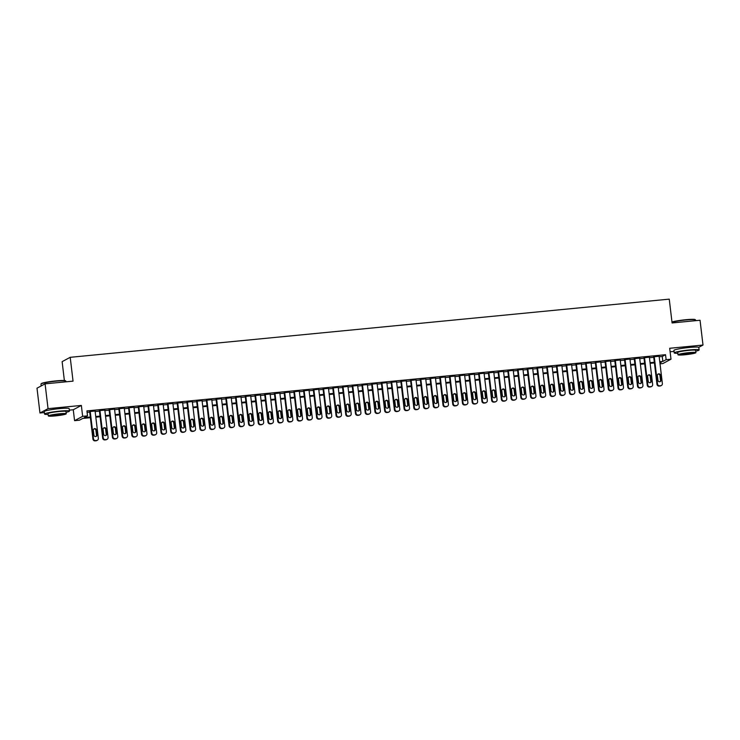 <?xml version="1.0" encoding="UTF-8"?>
<svg xmlns="http://www.w3.org/2000/svg" width="740" height="740" viewBox="0 0 740 740"><rect width="100%" height="100%" fill="white"/><g stroke="black" fill="none" stroke-linecap="round" stroke-linejoin="round"><path stroke-width="1.11" d="M61.328 408.462A7.826 0.722 173.2 0 0 58.349 408.684A7.826 0.722 173.2 0 0 51.828 409.599M690.994 347.31A7.826 0.722 173.2 0 0 688.024 347.532A7.826 0.722 173.2 0 0 681.503 348.438M90.382 417.702L82.704 418.442L79.43 420.2L74.564 420.671L82.649 416.343L87.514 415.871L84.24 417.628L90.308 417.036M69.347 410.136L73.269 409.757L74.564 420.671M73.269 409.757L81.354 405.428L48.044 408.656L45.085 383.847L37 388.186L39.96 412.994L44.363 412.569M64.371 380.517L62.123 361.647L70.208 357.318L669.247 299.136L672.087 322.954L700.04 320.244L703 345.053L669.691 348.281L670.995 359.205L662.91 363.534L660.024 363.812M670.107 351.787L674.029 351.407M48.044 408.656L39.96 412.994M698.736 347.338L703 345.053M95.09 411.014L89.651 411.579M104.812 410.071L99.382 410.635M114.534 409.128L109.104 409.692M124.265 408.175L118.826 408.739M133.986 407.231L128.556 407.796M143.708 406.288L138.278 406.852M153.439 405.344L148 405.909M163.161 404.401L157.731 404.965M172.883 403.457L167.453 404.022M182.613 402.514L177.174 403.078M192.335 401.57L186.906 402.135M202.057 400.627L196.627 401.191M211.788 399.674L206.349 400.248M221.51 398.731L216.08 399.295M231.232 397.787L225.802 398.351M240.953 396.844L235.524 397.408M250.684 395.9L245.245 396.464M260.406 394.957L254.976 395.521M270.128 394.013L264.698 394.577M279.859 393.07L274.42 393.634M289.581 392.126L284.151 392.69M299.302 391.183L293.873 391.747M309.033 390.23L303.594 390.794M318.755 389.286L313.325 389.851M328.477 388.343L323.047 388.907M338.208 387.399L332.769 387.964M347.93 386.456L342.5 387.02M357.651 385.512L352.221 386.077M367.382 384.569L361.943 385.133M377.104 383.625L371.674 384.19M386.826 382.682L381.396 383.246M396.548 381.729L391.118 382.303M406.279 380.786L400.849 381.35M416 379.842L410.571 380.406M425.722 378.899L420.292 379.463M435.453 377.955L430.014 378.519M445.175 377.012L439.745 377.576M454.897 376.068L449.467 376.632M464.628 375.125L459.189 375.689M474.349 374.181L468.92 374.745M484.071 373.238L478.641 373.802M493.802 372.285L488.363 372.849M503.524 371.341L498.094 371.906M513.245 370.398L507.816 370.962M522.976 369.454L517.538 370.019M532.698 368.511L527.269 369.075M542.42 367.567L536.99 368.132M552.151 366.624L546.712 367.188M561.873 365.68L556.443 366.245M571.595 364.737L566.165 365.301M581.316 363.784L575.887 364.358M591.047 362.841L585.608 363.405M600.769 361.897L595.339 362.461M610.491 360.954L605.061 361.518M620.222 360.01L614.783 360.574M629.943 359.067L624.514 359.631M639.665 358.123L634.236 358.687M649.396 357.18L643.957 357.744M659.183 356.763L662.263 356.467L665.538 354.71L86.922 410.904L87.514 415.871M87.089 412.328L89.716 412.078M95.155 411.542L99.438 411.125M104.877 410.598L109.159 410.182M114.598 409.655L118.89 409.239M124.329 408.711L128.612 408.295M134.051 407.768L138.334 407.351M143.773 406.824L148.065 406.408M153.504 405.881L157.787 405.464M163.226 404.937L167.508 404.521M172.947 403.994L177.239 403.578M182.669 403.05L186.961 402.634M192.4 402.098L196.683 401.681M202.122 401.154L206.414 400.738M211.844 400.211L216.136 399.794M221.575 399.267L225.857 398.851M231.296 398.324L235.588 397.907M241.018 397.38L245.31 396.964M250.749 396.437L255.032 396.02M260.471 395.493L264.763 395.077M270.193 394.55L274.485 394.133M279.923 393.597L284.206 393.18M289.645 392.653L293.928 392.237M299.367 391.71L303.659 391.293M309.098 390.766L313.381 390.35M318.82 389.823L323.103 389.407M328.542 388.879L332.834 388.463M338.263 387.936L342.555 387.519M347.994 386.992L352.277 386.576M357.716 386.049L362.008 385.632M367.438 385.105L371.73 384.689M377.169 384.153L381.452 383.736M386.891 383.209L391.183 382.793M396.612 382.266L400.904 381.849M406.343 381.322L410.626 380.906M416.065 380.379L420.357 379.962M425.787 379.435L430.079 379.019M435.518 378.492L439.8 378.075M445.24 377.548L449.522 377.132M454.961 376.605L459.253 376.188M464.692 375.652L468.975 375.236M474.414 374.708L478.697 374.292M484.136 373.765L488.428 373.349M493.867 372.821L498.149 372.405M503.589 371.878L507.871 371.462M513.31 370.934L517.602 370.518M523.032 369.991L527.324 369.575M532.763 369.047L537.046 368.631M542.485 368.104L546.777 367.688M552.207 367.16L556.499 366.735M561.938 366.207L566.22 365.791M571.659 365.264L575.951 364.848M581.381 364.321L585.673 363.904M591.112 363.377L595.395 362.961M600.834 362.434L605.126 362.017M610.555 361.49L614.848 361.074M620.287 360.546L624.569 360.13M630.008 359.603L634.291 359.187M639.73 358.66L644.022 358.243M649.461 357.707L653.744 357.291M659.118 356.236L653.688 356.8M81.354 405.428L82.649 416.343M665.538 354.71L666.13 359.677L670.995 359.205M45.085 383.847L73.047 381.137L70.208 357.318M659.923 362.998L661.329 362.249L659.849 362.387M654.419 362.924L650.127 363.34M644.688 363.867L640.405 364.284M634.966 364.811L630.674 365.227M625.245 365.754L620.952 366.171M615.514 366.698L611.231 367.114M605.792 367.641L601.509 368.058M596.07 368.585L591.778 369.001M586.339 369.528L582.056 369.945M576.617 370.472L572.335 370.888M566.896 371.425L562.604 371.841M557.165 372.368L552.882 372.784M547.443 373.312L543.16 373.728M537.721 374.255L533.429 374.671M527.999 375.199L523.707 375.615M518.268 376.142L513.986 376.558M508.546 377.086L504.255 377.502M498.825 378.029L494.533 378.445M489.094 378.973L484.811 379.389M479.372 379.916L475.08 380.332M469.65 380.869L465.358 381.285M459.919 381.812L455.637 382.229M450.197 382.756L445.906 383.172M440.476 383.699L436.184 384.115M430.745 384.643L426.462 385.059M421.023 385.586L416.74 386.003M411.301 386.53L407.009 386.946M401.57 387.473L397.288 387.889M391.849 388.417L387.566 388.833M382.127 389.37L377.835 389.786M372.396 390.313L368.113 390.729M362.674 391.257L358.391 391.673M352.952 392.2L348.66 392.616M343.231 393.144L338.939 393.56M333.5 394.087L329.217 394.503M323.778 395.031L319.486 395.447M314.056 395.974L309.764 396.39M304.325 396.918L300.042 397.334M294.603 397.861L290.311 398.286M284.882 398.814L280.589 399.23M275.151 399.757L270.868 400.174M265.429 400.701L261.137 401.117M255.707 401.644L251.415 402.061M245.976 402.588L241.693 403.004M236.254 403.531L231.972 403.947M226.533 404.475L222.24 404.891M216.802 405.418L212.519 405.835M207.08 406.362L202.797 406.778M197.358 407.315L193.066 407.731M187.636 408.258L183.344 408.674M177.905 409.202L173.623 409.618M168.184 410.145L163.892 410.561M158.462 411.089L154.17 411.505M148.731 412.032L144.448 412.448M139.009 412.976L134.717 413.392M129.287 413.919L124.995 414.335M119.556 414.863L115.274 415.279M109.835 415.806L105.543 416.232M100.113 416.759L95.821 417.175M659.775 361.731L662.855 361.425L666.13 359.677M95.747 416.509L100.029 416.093M105.469 415.565L109.751 415.149M115.19 414.622L119.482 414.206M124.921 413.679L129.204 413.262M134.643 412.726L138.926 412.31M144.365 411.782L148.657 411.366M154.087 410.839L158.379 410.423M163.817 409.895L168.1 409.479M173.539 408.952L177.831 408.536M183.261 408.008L187.553 407.592M192.992 407.065L197.275 406.649M202.714 406.121L207.006 405.705M212.436 405.178L216.728 404.762M222.167 404.234L226.449 403.818M231.888 403.282L236.18 402.865M241.61 402.338L245.902 401.922M251.341 401.394L255.624 400.978M261.063 400.451L265.346 400.035M270.785 399.507L275.077 399.091M280.516 398.564L284.798 398.148M290.237 397.621L294.52 397.204M299.959 396.677L304.251 396.261M309.69 395.733L313.973 395.317M319.412 394.781L323.695 394.365M329.134 393.837L333.425 393.421M338.855 392.894L343.147 392.478M348.586 391.95L352.869 391.534M358.308 391.007L362.6 390.591M368.03 390.063L372.322 389.647M377.761 389.12L382.043 388.704M387.483 388.176L391.775 387.76M397.204 387.233L401.496 386.817M406.935 386.289L411.218 385.873M416.657 385.337L420.949 384.92M426.379 384.393L430.671 383.977M436.11 383.45L440.393 383.033M445.832 382.506L450.114 382.09M455.553 381.562L459.845 381.146M465.284 380.619L469.567 380.203M475.006 379.675L479.289 379.259M484.728 378.732L489.02 378.316M494.45 377.789L498.741 377.372M504.18 376.836L508.463 376.42M513.902 375.892L518.194 375.476M523.624 374.949L527.916 374.532M533.355 374.005L537.638 373.589M543.077 373.062L547.369 372.646M552.798 372.118L557.091 371.702M562.529 371.175L566.812 370.759M572.251 370.231L576.543 369.815M581.973 369.288L586.265 368.871M591.704 368.344L595.987 367.919M601.426 367.392L605.709 366.975M611.148 366.448L615.44 366.032M620.879 365.505L625.161 365.088M630.6 364.561L634.883 364.145M640.322 363.618L644.614 363.201M650.053 362.674L654.336 362.258M662.263 356.467L662.855 361.425M659.09 356.032L662.374 383.524A2.007 1.943 61.8 0 1 660.663 385.697L659.692 385.79A2.007 1.943 61.8 0 1 657.509 383.995L654.234 356.504M653.66 356.597L656.963 384.282L657.509 383.995M661.07 380.036A1.61 1.554 -118.2 0 1 660.274 381.6A1.61 1.554 -118.2 0 1 657.962 380.332L657.388 375.569A1.61 1.554 -118.2 0 1 658.184 374.005A1.61 1.554 -118.2 0 1 660.505 375.272L661.07 380.036L660.524 380.323A1.61 1.554 -118.2 0 1 659.988 381.72M657.934 374.181A1.61 1.554 -118.2 0 1 659.96 375.559L660.524 380.323M661.375 385.475L660.829 385.771A2.007 1.943 -118.2 0 1 660.117 385.984L659.146 386.086A2.007 1.943 -118.2 0 1 656.963 384.282M671.966 321.993A12.247 1.129 -6.8 0 1 685.73 319.726A12.247 1.129 -6.8 0 1 695.156 319.606L695.489 319.865A12.543 1.165 173.2 0 0 685.832 319.985A12.543 1.165 173.2 0 0 671.994 322.233M695.637 320.67L695.554 319.967A12.543 1.165 173.2 0 0 695.489 319.865M695.739 351.149A12.543 1.165 173.2 0 0 699.124 349.937A12.543 1.165 173.2 0 0 689.403 349.955A12.543 1.165 173.2 0 0 674.214 352.906A12.543 1.165 173.2 0 0 677.794 353.295M699.124 349.937L698.828 347.458A12.543 1.165 173.2 0 0 689.107 347.476A12.543 1.165 173.2 0 0 673.918 350.427L674.214 352.906M677.97 354.775L677.701 352.49A9.037 0.833 -6.8 0 1 688.635 350.371A9.037 0.833 -6.8 0 1 695.637 350.353L695.915 352.638A9.037 0.833 173.2 0 0 688.912 352.647A9.037 0.833 173.2 0 0 677.97 354.775A9.037 0.833 173.2 0 0 684.972 354.756A9.037 0.833 173.2 0 0 695.915 352.638M688.209 353.026A5.818 0.536 173.2 0 0 681.161 354.395A5.818 0.536 173.2 0 0 685.675 354.386A5.818 0.536 173.2 0 0 692.723 353.017A5.818 0.536 173.2 0 0 688.209 353.026M41.005 383.977L41.273 383.644A12.247 1.129 -6.8 0 1 56.055 380.878A12.247 1.129 -6.8 0 1 65.481 380.758L65.814 381.017A12.543 1.165 173.2 0 0 56.157 381.146A12.543 1.165 173.2 0 0 41.005 383.977A12.543 1.165 173.2 0 0 40.968 384.088L41.19 385.938M65.971 381.822L65.879 381.118A12.543 1.165 173.2 0 0 65.814 381.017M66.064 412.31A12.543 1.165 173.2 0 0 69.458 411.089A12.543 1.165 173.2 0 0 59.727 411.116A12.543 1.165 173.2 0 0 44.539 414.058A12.543 1.165 173.2 0 0 48.128 414.446M69.458 411.089L69.162 408.61A12.543 1.165 173.2 0 0 59.431 408.628A12.543 1.165 173.2 0 0 44.243 411.579L44.539 414.058M48.303 415.926L48.026 413.642A9.037 0.833 -6.8 0 1 58.969 411.523A9.037 0.833 -6.8 0 1 65.971 411.505L66.239 413.789A9.037 0.833 173.2 0 0 59.237 413.808A9.037 0.833 173.2 0 0 48.303 415.926A9.037 0.833 173.2 0 0 55.306 415.908A9.037 0.833 173.2 0 0 66.239 413.789M58.534 414.178A5.818 0.536 173.2 0 0 51.486 415.547A5.818 0.536 173.2 0 0 56 415.538A5.818 0.536 173.2 0 0 63.048 414.169A5.818 0.536 173.2 0 0 58.534 414.178M649.369 356.976L652.643 384.467A2.007 1.943 61.8 0 1 650.941 386.641L649.97 386.733A2.007 1.943 61.8 0 1 647.787 384.939L644.503 357.448M643.939 357.54L647.241 385.235L647.787 384.939M651.348 380.98A1.61 1.554 -118.2 0 1 650.553 382.543A1.61 1.554 -118.2 0 1 648.231 381.276L647.666 376.521A1.61 1.554 -118.2 0 1 648.462 374.949A1.61 1.554 -118.2 0 1 650.774 376.216L651.348 380.98L650.802 381.267A1.61 1.554 -118.2 0 1 650.257 382.663M648.203 375.125A1.61 1.554 -118.2 0 1 650.229 376.503L650.802 381.267M651.653 386.428L651.107 386.715A2.007 1.943 -118.2 0 1 650.395 386.928L649.424 387.029A2.007 1.943 -118.2 0 1 647.241 385.235M639.647 357.92L642.921 385.411A2.007 1.943 61.8 0 1 641.21 387.584L640.239 387.677A2.007 1.943 61.8 0 1 638.056 385.882L634.781 358.391M634.208 358.484L637.51 386.178L638.056 385.882M641.617 381.923A1.61 1.554 -118.2 0 1 640.822 383.486A1.61 1.554 -118.2 0 1 638.509 382.229L637.945 377.465A1.61 1.554 -118.2 0 1 638.74 375.892A1.61 1.554 -118.2 0 1 641.053 377.16L641.617 381.923L641.071 382.219A1.61 1.554 -118.2 0 1 640.535 383.607M638.481 376.068A1.61 1.554 -118.2 0 1 640.507 377.456L641.071 382.219M641.922 387.371L641.377 387.658A2.007 1.943 -118.2 0 1 640.664 387.88L639.693 387.973A2.007 1.943 -118.2 0 1 637.51 386.178M629.916 358.863L633.199 386.354A2.007 1.943 61.8 0 1 631.488 388.528L630.517 388.62A2.007 1.943 61.8 0 1 628.334 386.826L625.06 359.335M624.486 359.427L627.788 387.122L628.334 386.826M631.895 382.867A1.61 1.554 -118.2 0 1 631.1 384.43A1.61 1.554 -118.2 0 1 628.787 383.172L628.214 378.408A1.61 1.554 -118.2 0 1 629.019 376.836A1.61 1.554 -118.2 0 1 631.331 378.103L631.895 382.867L631.35 383.163A1.61 1.554 -118.2 0 1 630.813 384.55M628.76 377.012A1.61 1.554 -118.2 0 1 630.785 378.399L631.35 383.163M632.201 388.315L631.655 388.602A2.007 1.943 -118.2 0 1 630.942 388.824L629.971 388.916A2.007 1.943 -118.2 0 1 627.788 387.122M620.194 359.807L623.478 387.298A2.007 1.943 61.8 0 1 621.766 389.471L620.795 389.564A2.007 1.943 61.8 0 1 618.612 387.769L615.329 360.278M614.764 360.371L618.067 388.065L618.612 387.769M622.173 383.81A1.61 1.554 -118.2 0 1 621.378 385.383A1.61 1.554 -118.2 0 1 619.056 384.115L618.492 379.352A1.61 1.554 -118.2 0 1 619.288 377.779A1.61 1.554 -118.2 0 1 621.6 379.046L622.173 383.81L621.628 384.106A1.61 1.554 -118.2 0 1 621.082 385.494M619.029 377.955A1.61 1.554 -118.2 0 1 621.054 379.343L621.628 384.106M622.479 389.259L621.933 389.555A2.007 1.943 -118.2 0 1 621.221 389.767L620.25 389.86A2.007 1.943 -118.2 0 1 618.067 388.065M610.472 360.75L613.747 388.241A2.007 1.943 61.8 0 1 612.045 390.415L611.064 390.507A2.007 1.943 61.8 0 1 608.89 388.713L605.607 361.231M605.043 361.324L608.336 389.009L608.89 388.713M612.452 384.754A1.61 1.554 -118.2 0 1 611.647 386.326A1.61 1.554 -118.2 0 1 609.335 385.059L608.77 380.295A1.61 1.554 -118.2 0 1 609.566 378.732A1.61 1.554 -118.2 0 1 611.878 379.99L612.452 384.754L611.897 385.05A1.61 1.554 -118.2 0 1 611.36 386.437M609.307 378.899A1.61 1.554 -118.2 0 1 611.332 380.286L611.897 385.05M612.748 390.202L612.202 390.498A2.007 1.943 -118.2 0 1 611.49 390.711L610.519 390.803A2.007 1.943 -118.2 0 1 608.336 389.009M600.751 361.703L604.025 389.185A2.007 1.943 61.8 0 1 602.314 391.358L601.343 391.46A2.007 1.943 61.8 0 1 599.16 389.656L595.885 362.175M595.312 362.267L598.614 389.952L599.16 389.656M602.721 385.697A1.61 1.554 -118.2 0 1 601.925 387.27A1.61 1.554 -118.2 0 1 599.613 386.003L599.039 381.239A1.61 1.554 -118.2 0 1 599.844 379.675A1.61 1.554 -118.2 0 1 602.157 380.934L602.721 385.697L602.175 385.993A1.61 1.554 -118.2 0 1 601.639 387.381M599.585 379.851A1.61 1.554 -118.2 0 1 601.611 381.23L602.175 385.993M603.026 391.146L602.48 391.442A2.007 1.943 -118.2 0 1 601.768 391.654L600.797 391.747A2.007 1.943 -118.2 0 1 598.614 389.952M591.02 362.646L594.303 390.128A2.007 1.943 61.8 0 1 592.592 392.302L591.621 392.404A2.007 1.943 61.8 0 1 589.438 390.609L586.163 363.118M585.59 363.211L588.892 390.896L589.438 390.609M592.999 386.641A1.61 1.554 -118.2 0 1 592.204 388.213A1.61 1.554 -118.2 0 1 589.882 386.946L589.317 382.182A1.61 1.554 -118.2 0 1 590.113 380.619A1.61 1.554 -118.2 0 1 592.426 381.877L592.999 386.641L592.453 386.937A1.61 1.554 -118.2 0 1 591.917 388.334M589.854 380.795A1.61 1.554 -118.2 0 1 591.88 382.173L592.453 386.937M593.304 392.089L592.759 392.385A2.007 1.943 -118.2 0 1 592.046 392.598L591.075 392.69A2.007 1.943 -118.2 0 1 588.892 390.896M581.298 363.59L584.572 391.081A2.007 1.943 61.8 0 1 582.87 393.255L581.89 393.347A2.007 1.943 61.8 0 1 579.716 391.553L576.432 364.062M575.868 364.154L579.17 391.839L579.716 391.553M583.277 387.594A1.61 1.554 -118.2 0 1 582.473 389.157A1.61 1.554 -118.2 0 1 580.16 387.889L579.596 383.126A1.61 1.554 -118.2 0 1 580.391 381.562A1.61 1.554 -118.2 0 1 582.704 382.83L583.277 387.594L582.732 387.88A1.61 1.554 -118.2 0 1 582.186 389.277M580.132 381.738A1.61 1.554 -118.2 0 1 582.158 383.117L582.732 387.88M583.573 393.032L583.028 393.329A2.007 1.943 -118.2 0 1 582.324 393.541L581.344 393.634A2.007 1.943 -118.2 0 1 579.17 391.839M571.576 364.533L574.851 392.024A2.007 1.943 61.8 0 1 573.139 394.198L572.168 394.291A2.007 1.943 61.8 0 1 569.985 392.496L566.711 365.005M566.137 365.098L569.439 392.783L569.985 392.496M573.546 388.537A1.61 1.554 -118.2 0 1 572.751 390.1A1.61 1.554 -118.2 0 1 570.438 388.833L569.865 384.069A1.61 1.554 -118.2 0 1 570.67 382.506A1.61 1.554 -118.2 0 1 572.982 383.773L573.546 388.537L573.001 388.824A1.61 1.554 -118.2 0 1 572.464 390.221M570.41 382.682A1.61 1.554 -118.2 0 1 572.436 384.06L573.001 388.824M573.851 393.976L573.306 394.272A2.007 1.943 -118.2 0 1 572.594 394.485L571.622 394.587A2.007 1.943 -118.2 0 1 569.439 392.783M561.845 365.477L565.129 392.968A2.007 1.943 61.8 0 1 563.418 395.142L562.446 395.234A2.007 1.943 61.8 0 1 560.263 393.44L556.989 365.949M556.415 366.041L559.718 393.726L560.263 393.44M563.824 389.481A1.61 1.554 -118.2 0 1 563.029 391.044A1.61 1.554 -118.2 0 1 560.716 389.776L560.143 385.013A1.61 1.554 -118.2 0 1 560.938 383.45A1.61 1.554 -118.2 0 1 563.26 384.717L563.824 389.481L563.279 389.767A1.61 1.554 -118.2 0 1 562.742 391.164M560.679 383.625A1.61 1.554 -118.2 0 1 562.705 385.004L563.279 389.767M564.13 394.929L563.584 395.216A2.007 1.943 -118.2 0 1 562.872 395.428L561.901 395.53A2.007 1.943 -118.2 0 1 559.718 393.726M552.123 366.42L555.398 393.911A2.007 1.943 61.8 0 1 553.696 396.085L552.715 396.178A2.007 1.943 61.8 0 1 550.541 394.383L547.258 366.892M546.693 366.985L549.996 394.679L550.541 394.383M554.103 390.424A1.61 1.554 -118.2 0 1 553.298 391.987A1.61 1.554 -118.2 0 1 550.986 390.729L550.421 385.966A1.61 1.554 -118.2 0 1 551.217 384.393A1.61 1.554 -118.2 0 1 553.529 385.66L554.103 390.424L553.557 390.72A1.61 1.554 -118.2 0 1 553.011 392.108M550.958 384.569A1.61 1.554 -118.2 0 1 552.984 385.956L553.557 390.72M554.408 395.872L553.853 396.159A2.007 1.943 -118.2 0 1 553.15 396.381L552.17 396.474A2.007 1.943 -118.2 0 1 549.996 394.679M542.402 367.364L545.676 394.855A2.007 1.943 61.8 0 1 543.965 397.029L542.994 397.121A2.007 1.943 61.8 0 1 540.811 395.327L537.536 367.836M536.962 367.928L540.265 395.623L540.811 395.327M544.372 391.368A1.61 1.554 -118.2 0 1 543.576 392.931A1.61 1.554 -118.2 0 1 541.264 391.673L540.69 386.909A1.61 1.554 -118.2 0 1 541.495 385.337A1.61 1.554 -118.2 0 1 543.808 386.604L544.372 391.368L543.826 391.664A1.61 1.554 -118.2 0 1 543.29 393.051M541.236 385.512A1.61 1.554 -118.2 0 1 543.262 386.9L543.826 391.664M544.677 396.816L544.131 397.103A2.007 1.943 -118.2 0 1 543.419 397.325L542.448 397.417A2.007 1.943 -118.2 0 1 540.265 395.623M532.671 368.307L535.954 395.798A2.007 1.943 61.8 0 1 534.243 397.972L533.272 398.065A2.007 1.943 61.8 0 1 531.089 396.27L527.814 368.779M527.241 368.871L530.543 396.566L531.089 396.27M534.65 392.311A1.61 1.554 -118.2 0 1 533.855 393.874A1.61 1.554 -118.2 0 1 531.542 392.616L530.969 387.853A1.61 1.554 -118.2 0 1 531.764 386.28A1.61 1.554 -118.2 0 1 534.086 387.547L534.65 392.311L534.104 392.607A1.61 1.554 -118.2 0 1 533.568 393.995M531.514 386.456A1.61 1.554 -118.2 0 1 533.54 387.843L534.104 392.607M534.955 397.759L534.409 398.046A2.007 1.943 -118.2 0 1 533.697 398.268L532.726 398.361A2.007 1.943 -118.2 0 1 530.543 396.566M522.949 369.251L526.223 396.742A2.007 1.943 61.8 0 1 524.521 398.916L523.55 399.008A2.007 1.943 61.8 0 1 521.367 397.214L518.083 369.723M517.519 369.815L520.821 397.51L521.367 397.214M524.928 393.255A1.61 1.554 -118.2 0 1 524.124 394.827A1.61 1.554 -118.2 0 1 521.811 393.56L521.247 388.796A1.61 1.554 -118.2 0 1 522.042 387.233A1.61 1.554 -118.2 0 1 524.355 388.491L524.928 393.255L524.383 393.55A1.61 1.554 -118.2 0 1 523.837 394.938M521.783 387.399A1.61 1.554 -118.2 0 1 523.809 388.787L524.383 393.55M525.234 398.703L524.688 398.999A2.007 1.943 -118.2 0 1 523.976 399.212L522.995 399.304A2.007 1.943 -118.2 0 1 520.821 397.51M513.227 370.204L516.501 397.685A2.007 1.943 61.8 0 1 514.79 399.859L513.819 399.961A2.007 1.943 61.8 0 1 511.636 398.157L508.362 370.675M507.788 370.768L511.09 398.453L511.636 398.157M515.197 394.198A1.61 1.554 -118.2 0 1 514.402 395.771A1.61 1.554 -118.2 0 1 512.089 394.503L511.525 389.74A1.61 1.554 -118.2 0 1 512.321 388.176A1.61 1.554 -118.2 0 1 514.633 389.434L515.197 394.198L514.652 394.494A1.61 1.554 -118.2 0 1 514.115 395.882M512.062 388.352A1.61 1.554 -118.2 0 1 514.087 389.73L514.652 394.494M515.502 399.646L514.957 399.942A2.007 1.943 -118.2 0 1 514.245 400.155L513.273 400.248A2.007 1.943 -118.2 0 1 511.09 398.453M503.496 371.147L506.78 398.629A2.007 1.943 61.8 0 1 505.069 400.803L504.097 400.904A2.007 1.943 61.8 0 1 501.914 399.101L498.64 371.619M498.066 371.711L501.368 399.397L501.914 399.101M505.476 395.142A1.61 1.554 -118.2 0 1 504.68 396.714A1.61 1.554 -118.2 0 1 502.368 395.447L501.794 390.683A1.61 1.554 -118.2 0 1 502.59 389.12A1.61 1.554 -118.2 0 1 504.911 390.378L505.476 395.142L504.93 395.438A1.61 1.554 -118.2 0 1 504.393 396.834M502.34 389.296A1.61 1.554 -118.2 0 1 504.365 390.674L504.93 395.438M505.781 400.59L505.235 400.886A2.007 1.943 -118.2 0 1 504.523 401.099L503.552 401.191A2.007 1.943 -118.2 0 1 501.368 399.397M493.774 372.091L497.049 399.582A2.007 1.943 61.8 0 1 495.347 401.755L494.376 401.848A2.007 1.943 61.8 0 1 492.193 400.053L488.909 372.562M488.345 372.655L491.647 400.34L492.193 400.053M495.754 396.094A1.61 1.554 -118.2 0 1 494.958 397.657A1.61 1.554 -118.2 0 1 492.637 396.39L492.072 391.627A1.61 1.554 -118.2 0 1 492.868 390.063A1.61 1.554 -118.2 0 1 495.18 391.331L495.754 396.094L495.208 396.381A1.61 1.554 -118.2 0 1 494.662 397.778M492.609 390.239A1.61 1.554 -118.2 0 1 494.635 391.617L495.208 396.381M496.059 401.533L495.513 401.829A2.007 1.943 -118.2 0 1 494.801 402.042L493.83 402.135A2.007 1.943 -118.2 0 1 491.647 400.34M484.053 373.034L487.327 400.525A2.007 1.943 61.8 0 1 485.616 402.699L484.645 402.791A2.007 1.943 61.8 0 1 482.462 400.997L479.187 373.506M478.613 373.598L481.916 401.284L482.462 400.997M486.023 397.038A1.61 1.554 -118.2 0 1 485.227 398.601A1.61 1.554 -118.2 0 1 482.915 397.334L482.351 392.57A1.61 1.554 -118.2 0 1 483.146 391.007A1.61 1.554 -118.2 0 1 485.459 392.274L486.023 397.038L485.477 397.325A1.61 1.554 -118.2 0 1 484.941 398.721M482.887 391.183A1.61 1.554 -118.2 0 1 484.913 392.561L485.477 397.325M486.328 402.477L485.782 402.773A2.007 1.943 -118.2 0 1 485.07 402.986L484.099 403.078A2.007 1.943 -118.2 0 1 481.916 401.284M474.322 373.978L477.605 401.469A2.007 1.943 61.8 0 1 475.894 403.642L474.923 403.735A2.007 1.943 61.8 0 1 472.74 401.94L469.465 374.449M468.892 374.542L472.194 402.227L472.74 401.94M476.301 397.981A1.61 1.554 -118.2 0 1 475.505 399.545A1.61 1.554 -118.2 0 1 473.193 398.277L472.62 393.514A1.61 1.554 -118.2 0 1 473.424 391.95A1.61 1.554 -118.2 0 1 475.737 393.218L476.301 397.981L475.755 398.268A1.61 1.554 -118.2 0 1 475.219 399.665M473.165 392.126A1.61 1.554 -118.2 0 1 475.191 393.504L475.755 398.268M476.606 403.42L476.06 403.716A2.007 1.943 -118.2 0 1 475.348 403.929L474.377 404.031A2.007 1.943 -118.2 0 1 472.194 402.227M464.6 374.921L467.874 402.412A2.007 1.943 61.8 0 1 466.172 404.586L465.201 404.678A2.007 1.943 61.8 0 1 463.018 402.884L459.734 375.393M459.17 375.485L462.472 403.18L463.018 402.884M466.579 398.925A1.61 1.554 -118.2 0 1 465.784 400.488A1.61 1.554 -118.2 0 1 463.462 399.221L462.898 394.466A1.61 1.554 -118.2 0 1 463.693 392.894A1.61 1.554 -118.2 0 1 466.006 394.161L466.579 398.925L466.034 399.212A1.61 1.554 -118.2 0 1 465.488 400.608M463.434 393.07A1.61 1.554 -118.2 0 1 465.46 394.448L466.034 399.212M466.885 404.373L466.339 404.66A2.007 1.943 -118.2 0 1 465.627 404.873L464.655 404.974A2.007 1.943 -118.2 0 1 462.472 403.18M454.878 375.865L458.153 403.356A2.007 1.943 61.8 0 1 456.441 405.529L455.47 405.622A2.007 1.943 61.8 0 1 453.296 403.827L450.013 376.336M449.439 376.429L452.741 404.123L453.296 403.827M456.848 399.868A1.61 1.554 -118.2 0 1 456.053 401.432A1.61 1.554 -118.2 0 1 453.74 400.174L453.176 395.41A1.61 1.554 -118.2 0 1 453.971 393.837A1.61 1.554 -118.2 0 1 456.284 395.105L456.848 399.868L456.303 400.164A1.61 1.554 -118.2 0 1 455.766 401.552M453.713 394.013A1.61 1.554 -118.2 0 1 455.738 395.401L456.303 400.164M457.154 405.317L456.608 405.603A2.007 1.943 -118.2 0 1 455.896 405.825L454.924 405.918A2.007 1.943 -118.2 0 1 452.741 404.123M445.147 376.808L448.431 404.299A2.007 1.943 61.8 0 1 446.72 406.473L445.748 406.565A2.007 1.943 61.8 0 1 443.565 404.771L440.291 377.28M439.717 377.372L443.019 405.067L443.565 404.771M447.127 400.812A1.61 1.554 -118.2 0 1 446.331 402.375A1.61 1.554 -118.2 0 1 444.019 401.117L443.445 396.353A1.61 1.554 -118.2 0 1 444.25 394.781A1.61 1.554 -118.2 0 1 446.562 396.048L447.127 400.812L446.581 401.108A1.61 1.554 -118.2 0 1 446.044 402.495M443.991 394.957A1.61 1.554 -118.2 0 1 446.017 396.344L446.581 401.108M447.432 406.26L446.886 406.547A2.007 1.943 -118.2 0 1 446.174 406.769L445.203 406.861A2.007 1.943 -118.2 0 1 443.019 405.067M435.425 377.752L438.709 405.243A2.007 1.943 61.8 0 1 436.998 407.416L436.026 407.509A2.007 1.943 61.8 0 1 433.844 405.714L430.569 378.223M429.996 378.316L433.298 406.01L433.844 405.714M437.405 401.755A1.61 1.554 -118.2 0 1 436.609 403.328A1.61 1.554 -118.2 0 1 434.288 402.061L433.723 397.297A1.61 1.554 -118.2 0 1 434.519 395.724A1.61 1.554 -118.2 0 1 436.831 396.992L437.405 401.755L436.859 402.051A1.61 1.554 -118.2 0 1 436.313 403.439M434.26 395.9A1.61 1.554 -118.2 0 1 436.286 397.288L436.859 402.051M437.71 407.204L437.164 407.5A2.007 1.943 -118.2 0 1 436.452 407.712L435.481 407.805A2.007 1.943 -118.2 0 1 433.298 406.01M425.704 378.695L428.978 406.186A2.007 1.943 61.8 0 1 427.276 408.36L426.296 408.452A2.007 1.943 61.8 0 1 424.122 406.658L420.838 379.176M420.274 379.269L423.567 406.954L424.122 406.658M427.683 402.699A1.61 1.554 -118.2 0 1 426.878 404.271A1.61 1.554 -118.2 0 1 424.566 403.004L424.002 398.24A1.61 1.554 -118.2 0 1 424.797 396.677A1.61 1.554 -118.2 0 1 427.11 397.935L427.683 402.699L427.128 402.995A1.61 1.554 -118.2 0 1 426.592 404.382M424.538 396.844A1.61 1.554 -118.2 0 1 426.564 398.231L427.128 402.995M427.979 408.147L427.433 408.443A2.007 1.943 -118.2 0 1 426.721 408.656L425.75 408.748A2.007 1.943 -118.2 0 1 423.567 406.954M415.982 379.648L419.256 407.13A2.007 1.943 61.8 0 1 417.545 409.303L416.574 409.405A2.007 1.943 61.8 0 1 414.391 407.601L411.116 380.12M410.543 380.212L413.845 407.897L414.391 407.601M417.952 403.642A1.61 1.554 -118.2 0 1 417.157 405.215A1.61 1.554 -118.2 0 1 414.844 403.947L414.271 399.184A1.61 1.554 -118.2 0 1 415.075 397.621A1.61 1.554 -118.2 0 1 417.388 398.879L417.952 403.642L417.406 403.938A1.61 1.554 -118.2 0 1 416.87 405.326M414.816 397.796A1.61 1.554 -118.2 0 1 416.842 399.175L417.406 403.938M418.257 409.091L417.712 409.387A2.007 1.943 -118.2 0 1 416.999 409.599L416.028 409.692A2.007 1.943 -118.2 0 1 413.845 407.897M406.251 380.591L409.535 408.073A2.007 1.943 61.8 0 1 407.823 410.247L406.852 410.349A2.007 1.943 61.8 0 1 404.669 408.554L401.394 381.063M400.821 381.156L404.123 408.841L404.669 408.554M408.23 404.586A1.61 1.554 -118.2 0 1 407.435 406.158A1.61 1.554 -118.2 0 1 405.113 404.891L404.549 400.127A1.61 1.554 -118.2 0 1 405.344 398.564A1.61 1.554 -118.2 0 1 407.666 399.822L408.23 404.586L407.685 404.882A1.61 1.554 -118.2 0 1 407.148 406.279M405.085 398.74A1.61 1.554 -118.2 0 1 407.111 400.118L407.685 404.882M408.536 410.034L407.99 410.33A2.007 1.943 -118.2 0 1 407.278 410.543L406.306 410.635A2.007 1.943 -118.2 0 1 404.123 408.841M396.529 381.535L399.804 409.026A2.007 1.943 61.8 0 1 398.101 411.2L397.121 411.292A2.007 1.943 61.8 0 1 394.947 409.498L391.664 382.007M391.099 382.099L394.401 409.784L394.947 409.498M398.509 405.539A1.61 1.554 -118.2 0 1 397.704 407.102A1.61 1.554 -118.2 0 1 395.391 405.835L394.827 401.071A1.61 1.554 -118.2 0 1 395.623 399.507A1.61 1.554 -118.2 0 1 397.935 400.775L398.509 405.539L397.963 405.825A1.61 1.554 -118.2 0 1 397.417 407.222M395.364 399.683A1.61 1.554 -118.2 0 1 397.389 401.062L397.963 405.825M398.805 410.978L398.259 411.274A2.007 1.943 -118.2 0 1 397.556 411.486L396.575 411.579A2.007 1.943 -118.2 0 1 394.401 409.784M386.807 382.478L390.082 409.969A2.007 1.943 61.8 0 1 388.371 412.143L387.399 412.236A2.007 1.943 61.8 0 1 385.216 410.441L381.942 382.95M381.368 383.043L384.671 410.728L385.216 410.441M388.778 406.482A1.61 1.554 -118.2 0 1 387.982 408.045A1.61 1.554 -118.2 0 1 385.67 406.778L385.096 402.014A1.61 1.554 -118.2 0 1 385.901 400.451A1.61 1.554 -118.2 0 1 388.213 401.718L388.778 406.482L388.232 406.769A1.61 1.554 -118.2 0 1 387.695 408.166M385.642 400.627A1.61 1.554 -118.2 0 1 387.668 402.005L388.232 406.769M389.083 411.921L388.537 412.217A2.007 1.943 -118.2 0 1 387.825 412.43L386.854 412.532A2.007 1.943 -118.2 0 1 384.671 410.728M377.076 383.422L380.36 410.913A2.007 1.943 61.8 0 1 378.649 413.087L377.678 413.179A2.007 1.943 61.8 0 1 375.495 411.385L372.22 383.894M371.647 383.986L374.949 411.68L375.495 411.385M379.056 407.425A1.61 1.554 -118.2 0 1 378.26 408.989A1.61 1.554 -118.2 0 1 375.948 407.721L375.374 402.958A1.61 1.554 -118.2 0 1 376.17 401.394A1.61 1.554 -118.2 0 1 378.492 402.662L379.056 407.425L378.51 407.712A1.61 1.554 -118.2 0 1 377.974 409.109M375.911 401.57A1.61 1.554 -118.2 0 1 377.937 402.949L378.51 407.712M379.361 412.874L378.815 413.161A2.007 1.943 -118.2 0 1 378.103 413.373L377.132 413.475A2.007 1.943 -118.2 0 1 374.949 411.68M367.355 384.365L370.629 411.856A2.007 1.943 61.8 0 1 368.927 414.03L367.956 414.123A2.007 1.943 61.8 0 1 365.773 412.328L362.489 384.837M361.925 384.93L365.227 412.624L365.773 412.328M369.334 408.369A1.61 1.554 -118.2 0 1 368.529 409.932A1.61 1.554 -118.2 0 1 366.217 408.674L365.653 403.911A1.61 1.554 -118.2 0 1 366.448 402.338A1.61 1.554 -118.2 0 1 368.761 403.605L369.334 408.369L368.788 408.665A1.61 1.554 -118.2 0 1 368.243 410.053M366.189 402.514A1.61 1.554 -118.2 0 1 368.215 403.901L368.788 408.665M369.639 413.817L369.084 414.104A2.007 1.943 -118.2 0 1 368.381 414.326L367.401 414.418A2.007 1.943 -118.2 0 1 365.227 412.624M357.633 385.309L360.907 412.8A2.007 1.943 61.8 0 1 359.196 414.974L358.225 415.066A2.007 1.943 61.8 0 1 356.042 413.272L352.767 385.781M352.194 385.873L355.496 413.568L356.042 413.272M359.603 409.312A1.61 1.554 -118.2 0 1 358.808 410.876A1.61 1.554 -118.2 0 1 356.495 409.618L355.931 404.854A1.61 1.554 -118.2 0 1 356.726 403.282A1.61 1.554 -118.2 0 1 359.039 404.549L359.603 409.312L359.057 409.608A1.61 1.554 -118.2 0 1 358.521 410.996M356.467 403.457A1.61 1.554 -118.2 0 1 358.493 404.845L359.057 409.608M359.908 414.761L359.363 415.048A2.007 1.943 -118.2 0 1 358.65 415.269L357.679 415.362A2.007 1.943 -118.2 0 1 355.496 413.568M347.902 386.252L351.186 413.743A2.007 1.943 61.8 0 1 349.474 415.917L348.503 416.01A2.007 1.943 61.8 0 1 346.32 414.215L343.046 386.724M342.472 386.817L345.774 414.511L346.32 414.215M349.881 410.256A1.61 1.554 -118.2 0 1 349.086 411.819A1.61 1.554 -118.2 0 1 346.773 410.561L346.2 405.798A1.61 1.554 -118.2 0 1 346.995 404.225A1.61 1.554 -118.2 0 1 349.317 405.492L349.881 410.256L349.336 410.552A1.61 1.554 -118.2 0 1 348.799 411.94M346.746 404.401A1.61 1.554 -118.2 0 1 348.771 405.788L349.336 410.552M350.187 415.704L349.641 415.991A2.007 1.943 -118.2 0 1 348.929 416.213L347.957 416.305A2.007 1.943 -118.2 0 1 345.774 414.511M338.18 387.196L341.454 414.687A2.007 1.943 61.8 0 1 339.753 416.861L338.781 416.953A2.007 1.943 61.8 0 1 336.598 415.159L333.315 387.677M332.75 387.76L336.053 415.454L336.598 415.159M340.16 411.2A1.61 1.554 -118.2 0 1 339.355 412.772A1.61 1.554 -118.2 0 1 337.042 411.505L336.478 406.741A1.61 1.554 -118.2 0 1 337.274 405.178A1.61 1.554 -118.2 0 1 339.586 406.436L340.16 411.2L339.614 411.496A1.61 1.554 -118.2 0 1 339.068 412.883M337.014 405.344A1.61 1.554 -118.2 0 1 339.04 406.732L339.614 411.496M340.465 416.648L339.919 416.944A2.007 1.943 -118.2 0 1 339.207 417.157L338.236 417.249A2.007 1.943 -118.2 0 1 336.053 415.454M328.458 388.149L331.733 415.63A2.007 1.943 61.8 0 1 330.022 417.804L329.05 417.906A2.007 1.943 61.8 0 1 326.867 416.102L323.593 388.62M323.019 388.713L326.322 416.398L326.867 416.102M330.429 412.143A1.61 1.554 -118.2 0 1 329.633 413.716A1.61 1.554 -118.2 0 1 327.321 412.448L326.756 407.685A1.61 1.554 -118.2 0 1 327.552 406.121A1.61 1.554 -118.2 0 1 329.864 407.379L330.429 412.143L329.883 412.439A1.61 1.554 -118.2 0 1 329.346 413.827M327.293 406.297A1.61 1.554 -118.2 0 1 329.318 407.675L329.883 412.439M330.734 417.591L330.188 417.887A2.007 1.943 -118.2 0 1 329.476 418.1L328.505 418.193A2.007 1.943 -118.2 0 1 326.322 416.398M318.727 389.092L322.011 416.574A2.007 1.943 61.8 0 1 320.3 418.748L319.329 418.849A2.007 1.943 61.8 0 1 317.146 417.046L313.871 389.564M313.298 389.656L316.6 417.342L317.146 417.046M320.707 413.087A1.61 1.554 -118.2 0 1 319.911 414.659A1.61 1.554 -118.2 0 1 317.599 413.392L317.025 408.628A1.61 1.554 -118.2 0 1 317.821 407.065A1.61 1.554 -118.2 0 1 320.143 408.323L320.707 413.087L320.161 413.382A1.61 1.554 -118.2 0 1 319.625 414.779M317.571 407.24A1.61 1.554 -118.2 0 1 319.597 408.619L320.161 413.382M321.012 418.535L320.466 418.831A2.007 1.943 -118.2 0 1 319.754 419.043L318.783 419.136A2.007 1.943 -118.2 0 1 316.6 417.342M309.006 390.036L312.28 417.526A2.007 1.943 61.8 0 1 310.578 419.7L309.607 419.793A2.007 1.943 61.8 0 1 307.424 417.998L304.14 390.507M303.576 390.6L306.878 418.285L307.424 417.998M310.985 414.039A1.61 1.554 -118.2 0 1 310.19 415.603A1.61 1.554 -118.2 0 1 307.868 414.335L307.304 409.572A1.61 1.554 -118.2 0 1 308.099 408.008A1.61 1.554 -118.2 0 1 310.411 409.276L310.985 414.039L310.439 414.326A1.61 1.554 -118.2 0 1 309.894 415.723M307.84 408.184A1.61 1.554 -118.2 0 1 309.866 409.562L310.439 414.326M311.29 419.478L310.745 419.774A2.007 1.943 -118.2 0 1 310.032 419.987L309.061 420.079A2.007 1.943 -118.2 0 1 306.878 418.285M299.284 390.979L302.558 418.47A2.007 1.943 61.8 0 1 300.847 420.644L299.876 420.736A2.007 1.943 61.8 0 1 297.693 418.942L294.418 391.451M293.845 391.543L297.147 419.229L297.693 418.942M301.254 414.983A1.61 1.554 -118.2 0 1 300.459 416.546A1.61 1.554 -118.2 0 1 298.146 415.279L297.582 410.515A1.61 1.554 -118.2 0 1 298.377 408.952A1.61 1.554 -118.2 0 1 300.69 410.219L301.254 414.983L300.708 415.269A1.61 1.554 -118.2 0 1 300.172 416.666M298.118 409.128A1.61 1.554 -118.2 0 1 300.144 410.506L300.708 415.269M301.559 420.422L301.014 420.718A2.007 1.943 -118.2 0 1 300.301 420.93L299.33 421.023A2.007 1.943 -118.2 0 1 297.147 419.229M289.553 391.923L292.837 419.414A2.007 1.943 61.8 0 1 291.125 421.587L290.154 421.68A2.007 1.943 61.8 0 1 287.971 419.885L284.697 392.394M284.123 392.487L287.425 420.172L287.971 419.885M291.532 415.926A1.61 1.554 -118.2 0 1 290.737 417.49A1.61 1.554 -118.2 0 1 288.424 416.222L287.851 411.459A1.61 1.554 -118.2 0 1 288.656 409.895A1.61 1.554 -118.2 0 1 290.968 411.163L291.532 415.926L290.986 416.213A1.61 1.554 -118.2 0 1 290.45 417.61M288.397 410.071A1.61 1.554 -118.2 0 1 290.422 411.449L290.986 416.213M291.838 421.365L291.292 421.661A2.007 1.943 -118.2 0 1 290.579 421.874L289.608 421.976A2.007 1.943 -118.2 0 1 287.425 420.172M279.831 392.866L283.106 420.357A2.007 1.943 61.8 0 1 281.404 422.531L280.432 422.623A2.007 1.943 61.8 0 1 278.249 420.829L274.966 393.338M274.401 393.43L277.704 421.125L278.249 420.829M281.811 416.87A1.61 1.554 -118.2 0 1 281.015 418.433A1.61 1.554 -118.2 0 1 278.693 417.175L278.129 412.411A1.61 1.554 -118.2 0 1 278.925 410.839A1.61 1.554 -118.2 0 1 281.237 412.106L281.811 416.87L281.265 417.157A1.61 1.554 -118.2 0 1 280.719 418.553M278.666 411.014A1.61 1.554 -118.2 0 1 280.691 412.402L281.265 417.157M282.116 422.318L281.57 422.605A2.007 1.943 -118.2 0 1 280.858 422.818L279.887 422.919A2.007 1.943 -118.2 0 1 277.704 421.125M270.109 393.81L273.384 421.3A2.007 1.943 61.8 0 1 271.673 423.474L270.701 423.567A2.007 1.943 61.8 0 1 268.528 421.772L265.244 394.281M264.68 394.374L267.973 422.068L268.528 421.772M272.089 417.813A1.61 1.554 -118.2 0 1 271.284 419.377A1.61 1.554 -118.2 0 1 268.971 418.118L268.407 413.355A1.61 1.554 -118.2 0 1 269.203 411.782A1.61 1.554 -118.2 0 1 271.515 413.05L272.089 417.813L271.534 418.109A1.61 1.554 -118.2 0 1 270.997 419.497M268.944 411.958A1.61 1.554 -118.2 0 1 270.97 413.346L271.534 418.109M272.385 423.262L271.839 423.548A2.007 1.943 -118.2 0 1 271.127 423.77L270.156 423.863A2.007 1.943 -118.2 0 1 267.973 422.068M260.378 394.753L263.662 422.244A2.007 1.943 61.8 0 1 261.951 424.418L260.979 424.51A2.007 1.943 61.8 0 1 258.796 422.716L255.522 395.225M254.949 395.317L258.251 423.012L258.796 422.716M262.358 418.757A1.61 1.554 -118.2 0 1 261.562 420.32A1.61 1.554 -118.2 0 1 259.25 419.062L258.676 414.298A1.61 1.554 -118.2 0 1 259.481 412.726A1.61 1.554 -118.2 0 1 261.793 413.993L262.358 418.757L261.812 419.053A1.61 1.554 -118.2 0 1 261.275 420.44M259.222 412.901A1.61 1.554 -118.2 0 1 261.248 414.289L261.812 419.053M262.663 424.205L262.117 424.492A2.007 1.943 -118.2 0 1 261.405 424.714L260.434 424.806A2.007 1.943 -118.2 0 1 258.251 423.012M250.657 395.697L253.94 423.188A2.007 1.943 61.8 0 1 252.229 425.361L251.258 425.454A2.007 1.943 61.8 0 1 249.075 423.659L245.8 396.168M245.227 396.261L248.529 423.955L249.075 423.659M252.636 419.7A1.61 1.554 -118.2 0 1 251.84 421.273A1.61 1.554 -118.2 0 1 249.519 420.006L248.954 415.242A1.61 1.554 -118.2 0 1 249.75 413.669A1.61 1.554 -118.2 0 1 252.062 414.937L252.636 419.7L252.09 419.996A1.61 1.554 -118.2 0 1 251.544 421.384M249.491 413.845A1.61 1.554 -118.2 0 1 251.517 415.233L252.09 419.996M252.941 425.149L252.396 425.445A2.007 1.943 -118.2 0 1 251.683 425.657L250.712 425.75A2.007 1.943 -118.2 0 1 248.529 423.955M240.935 396.649L244.209 424.131A2.007 1.943 61.8 0 1 242.507 426.305L241.527 426.397A2.007 1.943 61.8 0 1 239.353 424.603L236.069 397.121M235.505 397.214L238.807 424.899L239.353 424.603M242.914 420.644A1.61 1.554 -118.2 0 1 242.11 422.216A1.61 1.554 -118.2 0 1 239.797 420.949L239.233 416.185A1.61 1.554 -118.2 0 1 240.028 414.622A1.61 1.554 -118.2 0 1 242.341 415.88L242.914 420.644L242.359 420.94A1.61 1.554 -118.2 0 1 241.823 422.327M239.769 414.789A1.61 1.554 -118.2 0 1 241.795 416.176L242.359 420.94M243.21 426.092L242.664 426.388A2.007 1.943 -118.2 0 1 241.952 426.601L240.981 426.693A2.007 1.943 -118.2 0 1 238.807 424.899M231.213 397.593L234.488 425.075A2.007 1.943 61.8 0 1 232.776 427.248L231.805 427.35A2.007 1.943 61.8 0 1 229.622 425.546L226.347 398.065M225.774 398.157L229.076 425.842L229.622 425.546M233.183 421.587A1.61 1.554 -118.2 0 1 232.388 423.16A1.61 1.554 -118.2 0 1 230.075 421.893L229.502 417.129A1.61 1.554 -118.2 0 1 230.306 415.565A1.61 1.554 -118.2 0 1 232.619 416.824L233.183 421.587L232.638 421.883A1.61 1.554 -118.2 0 1 232.101 423.271M230.048 415.741A1.61 1.554 -118.2 0 1 232.073 417.12L232.638 421.883M233.488 427.036L232.943 427.332A2.007 1.943 -118.2 0 1 232.231 427.544L231.259 427.637A2.007 1.943 -118.2 0 1 229.076 425.842M221.482 398.536L224.766 426.018A2.007 1.943 61.8 0 1 223.054 428.192L222.083 428.293A2.007 1.943 61.8 0 1 219.9 426.499L216.626 399.008M216.052 399.101L219.355 426.786L219.9 426.499M223.462 422.531A1.61 1.554 -118.2 0 1 222.666 424.103A1.61 1.554 -118.2 0 1 220.353 422.836L219.78 418.072A1.61 1.554 -118.2 0 1 220.576 416.509A1.61 1.554 -118.2 0 1 222.897 417.767L223.462 422.531L222.916 422.827A1.61 1.554 -118.2 0 1 222.379 424.224M220.317 416.685A1.61 1.554 -118.2 0 1 222.342 418.063L222.916 422.827M223.767 427.979L223.221 428.275A2.007 1.943 -118.2 0 1 222.509 428.488L221.538 428.58A2.007 1.943 -118.2 0 1 219.355 426.786M211.76 399.48L215.035 426.971A2.007 1.943 61.8 0 1 213.333 429.144L212.352 429.237A2.007 1.943 61.8 0 1 210.179 427.443L206.895 399.952M206.331 400.044L209.633 427.729L210.179 427.443M213.74 423.483A1.61 1.554 -118.2 0 1 212.935 425.047A1.61 1.554 -118.2 0 1 210.623 423.779L210.058 419.016A1.61 1.554 -118.2 0 1 210.854 417.453A1.61 1.554 -118.2 0 1 213.166 418.72L213.74 423.483L213.194 423.77A1.61 1.554 -118.2 0 1 212.648 425.167M210.595 417.628A1.61 1.554 -118.2 0 1 212.621 419.007L213.194 423.77M214.045 428.923L213.49 429.219A2.007 1.943 -118.2 0 1 212.787 429.431L211.806 429.524A2.007 1.943 -118.2 0 1 209.633 427.729M202.038 400.423L205.313 427.914A2.007 1.943 61.8 0 1 203.602 430.088L202.631 430.18A2.007 1.943 61.8 0 1 200.447 428.386L197.173 400.895M196.6 400.988L199.902 428.673L200.447 428.386M204.009 424.427A1.61 1.554 -118.2 0 1 203.213 425.99A1.61 1.554 -118.2 0 1 200.901 424.723L200.327 419.959A1.61 1.554 -118.2 0 1 201.132 418.396A1.61 1.554 -118.2 0 1 203.445 419.663L204.009 424.427L203.463 424.714A1.61 1.554 -118.2 0 1 202.927 426.111M200.873 418.572A1.61 1.554 -118.2 0 1 202.899 419.95L203.463 424.714M204.314 429.866L203.768 430.162A2.007 1.943 -118.2 0 1 203.056 430.375L202.085 430.477A2.007 1.943 -118.2 0 1 199.902 428.673M192.308 401.367L195.591 428.858A2.007 1.943 61.8 0 1 193.88 431.032L192.909 431.124A2.007 1.943 61.8 0 1 190.726 429.329L187.451 401.839M186.878 401.931L190.18 429.625L190.726 429.329M194.287 425.371A1.61 1.554 -118.2 0 1 193.492 426.934A1.61 1.554 -118.2 0 1 191.179 425.667L190.606 420.903A1.61 1.554 -118.2 0 1 191.401 419.339A1.61 1.554 -118.2 0 1 193.723 420.607L194.287 425.371L193.741 425.657A1.61 1.554 -118.2 0 1 193.205 427.054M191.142 419.515A1.61 1.554 -118.2 0 1 193.177 420.894L193.741 425.657M194.592 430.819L194.047 431.106A2.007 1.943 -118.2 0 1 193.334 431.318L192.363 431.42A2.007 1.943 -118.2 0 1 190.18 429.625M182.586 402.31L185.86 429.801A2.007 1.943 61.8 0 1 184.158 431.975L183.187 432.068A2.007 1.943 61.8 0 1 181.004 430.273L177.72 402.782M177.156 402.875L180.458 430.569L181.004 430.273M184.565 426.314A1.61 1.554 -118.2 0 1 183.761 427.877A1.61 1.554 -118.2 0 1 181.448 426.619L180.884 421.856A1.61 1.554 -118.2 0 1 181.679 420.283A1.61 1.554 -118.2 0 1 183.992 421.55L184.565 426.314L184.019 426.61A1.61 1.554 -118.2 0 1 183.474 427.998M181.42 420.459A1.61 1.554 -118.2 0 1 183.446 421.846L184.019 426.61M184.871 431.762L184.325 432.049A2.007 1.943 -118.2 0 1 183.613 432.271L182.632 432.364A2.007 1.943 -118.2 0 1 180.458 430.569M172.864 403.254L176.138 430.745A2.007 1.943 61.8 0 1 174.427 432.918L173.456 433.011A2.007 1.943 61.8 0 1 171.273 431.217L167.999 403.726M167.425 403.818L170.727 431.513L171.273 431.217M174.834 427.257A1.61 1.554 -118.2 0 1 174.039 428.821A1.61 1.554 -118.2 0 1 171.726 427.563L171.162 422.799A1.61 1.554 -118.2 0 1 171.958 421.227A1.61 1.554 -118.2 0 1 174.27 422.494L174.834 427.257L174.288 427.554A1.61 1.554 -118.2 0 1 173.752 428.941M171.699 421.402A1.61 1.554 -118.2 0 1 173.724 422.79L174.288 427.554M175.139 432.706L174.594 432.993A2.007 1.943 -118.2 0 1 173.881 433.214L172.91 433.307A2.007 1.943 -118.2 0 1 170.727 431.513M163.133 404.197L166.417 431.688A2.007 1.943 61.8 0 1 164.706 433.862L163.734 433.954A2.007 1.943 61.8 0 1 161.551 432.16L158.277 404.669M157.703 404.762L161.006 432.456L161.551 432.16M165.113 428.201A1.61 1.554 -118.2 0 1 164.317 429.764A1.61 1.554 -118.2 0 1 162.005 428.506L161.431 423.743A1.61 1.554 -118.2 0 1 162.227 422.17A1.61 1.554 -118.2 0 1 164.548 423.437L165.113 428.201L164.567 428.497A1.61 1.554 -118.2 0 1 164.03 429.885M161.977 422.346A1.61 1.554 -118.2 0 1 164.003 423.733L164.567 428.497M165.418 433.649L164.872 433.936A2.007 1.943 -118.2 0 1 164.16 434.158L163.189 434.25A2.007 1.943 -118.2 0 1 161.006 432.456M153.411 405.141L156.686 432.632A2.007 1.943 61.8 0 1 154.984 434.805L154.013 434.898A2.007 1.943 61.8 0 1 151.829 433.104L148.546 405.622M147.982 405.705L151.284 433.4L151.829 433.104M155.391 429.144A1.61 1.554 -118.2 0 1 154.595 430.717A1.61 1.554 -118.2 0 1 152.274 429.45L151.709 424.686A1.61 1.554 -118.2 0 1 152.505 423.123A1.61 1.554 -118.2 0 1 154.817 424.381L155.391 429.144L154.845 429.44A1.61 1.554 -118.2 0 1 154.299 430.828M152.246 423.289A1.61 1.554 -118.2 0 1 154.272 424.677L154.845 429.44M155.696 434.593L155.15 434.889A2.007 1.943 -118.2 0 1 154.438 435.102L153.467 435.194A2.007 1.943 -118.2 0 1 151.284 433.4M143.69 406.094L146.964 433.575A2.007 1.943 61.8 0 1 145.253 435.749L144.281 435.851A2.007 1.943 61.8 0 1 142.099 434.047L138.824 406.565M138.251 406.658L141.553 434.343L142.099 434.047M145.66 430.088A1.61 1.554 -118.2 0 1 144.864 431.661A1.61 1.554 -118.2 0 1 142.552 430.393L141.988 425.63A1.61 1.554 -118.2 0 1 142.783 424.066A1.61 1.554 -118.2 0 1 145.096 425.324L145.66 430.088L145.114 430.384A1.61 1.554 -118.2 0 1 144.578 431.772M142.524 424.242A1.61 1.554 -118.2 0 1 144.55 425.62L145.114 430.384M145.965 435.536L145.419 435.832A2.007 1.943 -118.2 0 1 144.707 436.045L143.736 436.138A2.007 1.943 -118.2 0 1 141.553 434.343M133.958 407.037L137.242 434.519A2.007 1.943 61.8 0 1 135.531 436.693L134.56 436.794A2.007 1.943 61.8 0 1 132.377 435L129.102 407.509M128.529 407.601L131.831 435.286L132.377 435M135.938 431.032A1.61 1.554 -118.2 0 1 135.143 432.604A1.61 1.554 -118.2 0 1 132.83 431.337L132.256 426.573A1.61 1.554 -118.2 0 1 133.052 425.01A1.61 1.554 -118.2 0 1 135.374 426.268L135.938 431.032L135.392 431.328A1.61 1.554 -118.2 0 1 134.856 432.724M132.802 425.186A1.61 1.554 -118.2 0 1 134.828 426.564L135.392 431.328M136.243 436.48L135.697 436.776A2.007 1.943 -118.2 0 1 134.985 436.989L134.014 437.081A2.007 1.943 -118.2 0 1 131.831 435.286M124.237 407.981L127.511 435.471A2.007 1.943 61.8 0 1 125.809 437.645L124.838 437.738A2.007 1.943 61.8 0 1 122.655 435.943L119.371 408.452M118.807 408.545L122.109 436.23L122.655 435.943M126.216 431.984A1.61 1.554 -118.2 0 1 125.421 433.548A1.61 1.554 -118.2 0 1 123.099 432.28L122.535 427.517A1.61 1.554 -118.2 0 1 123.33 425.953A1.61 1.554 -118.2 0 1 125.643 427.221L126.216 431.984L125.671 432.271A1.61 1.554 -118.2 0 1 125.125 433.668M123.071 426.129A1.61 1.554 -118.2 0 1 125.097 427.507L125.671 432.271M126.522 437.423L125.976 437.719A2.007 1.943 -118.2 0 1 125.263 437.932L124.292 438.025A2.007 1.943 -118.2 0 1 122.109 436.23M114.515 408.924L117.79 436.415A2.007 1.943 61.8 0 1 116.078 438.589L115.107 438.681A2.007 1.943 61.8 0 1 112.924 436.887L109.65 409.396M109.076 409.488L112.378 437.174L112.924 436.887M116.485 432.928A1.61 1.554 -118.2 0 1 115.69 434.491A1.61 1.554 -118.2 0 1 113.377 433.224L112.813 428.46A1.61 1.554 -118.2 0 1 113.608 426.897A1.61 1.554 -118.2 0 1 115.921 428.164L116.485 432.928L115.94 433.214A1.61 1.554 -118.2 0 1 115.403 434.611M113.35 427.072A1.61 1.554 -118.2 0 1 115.375 428.451L115.94 433.214M116.791 438.367L116.245 438.663A2.007 1.943 -118.2 0 1 115.533 438.875L114.561 438.977A2.007 1.943 -118.2 0 1 112.378 437.174M104.784 409.868L108.068 437.358A2.007 1.943 61.8 0 1 106.357 439.532L105.385 439.625A2.007 1.943 61.8 0 1 103.202 437.83L99.928 410.339M99.354 410.432L102.657 438.117L103.202 437.83M106.764 433.871A1.61 1.554 -118.2 0 1 105.968 435.435A1.61 1.554 -118.2 0 1 103.656 434.167L103.082 429.404A1.61 1.554 -118.2 0 1 103.887 427.84A1.61 1.554 -118.2 0 1 106.199 429.108L106.764 433.871L106.218 434.158A1.61 1.554 -118.2 0 1 105.681 435.555M103.628 428.016A1.61 1.554 -118.2 0 1 105.654 429.394L106.218 434.158M107.069 439.31L106.523 439.606A2.007 1.943 -118.2 0 1 105.811 439.819L104.84 439.921A2.007 1.943 -118.2 0 1 102.657 438.117M95.062 410.811L98.346 438.302A2.007 1.943 61.8 0 1 96.635 440.476L95.663 440.568A2.007 1.943 61.8 0 1 93.481 438.774L90.197 411.283M89.633 411.375L92.935 439.07L93.481 438.774M97.042 434.815A1.61 1.554 -118.2 0 1 96.246 436.378A1.61 1.554 -118.2 0 1 93.925 435.12L93.36 430.356A1.61 1.554 -118.2 0 1 94.156 428.784A1.61 1.554 -118.2 0 1 96.468 430.051L97.042 434.815L96.496 435.102A1.61 1.554 -118.2 0 1 95.95 436.498M93.897 428.96A1.61 1.554 -118.2 0 1 95.923 430.347L96.496 435.102M97.347 440.263L96.801 440.55A2.007 1.943 -118.2 0 1 96.089 440.772L95.118 440.864A2.007 1.943 -118.2 0 1 92.935 439.07M660.117 385.984L660.663 385.697M659.146 386.086L659.692 385.79M660.505 375.272L659.96 375.559M650.395 386.928L650.941 386.641M649.424 387.029L649.97 386.733M650.774 376.216L650.229 376.503M640.664 387.88L641.21 387.584M639.693 387.973L640.239 387.677M641.053 377.16L640.507 377.456M630.942 388.824L631.488 388.528M629.971 388.916L630.517 388.62M631.331 378.103L630.785 378.399M621.221 389.767L621.766 389.471M620.25 389.86L620.795 389.564M621.6 379.046L621.054 379.343M611.49 390.711L612.045 390.415M610.519 390.803L611.064 390.507M611.878 379.99L611.332 380.286M601.768 391.654L602.314 391.358M600.797 391.747L601.343 391.46M602.157 380.934L601.611 381.23M592.046 392.598L592.592 392.302M591.075 392.69L591.621 392.404M592.426 381.877L591.88 382.173M582.324 393.541L582.87 393.255M581.344 393.634L581.89 393.347M582.704 382.83L582.158 383.117M572.594 394.485L573.139 394.198M571.622 394.587L572.168 394.291M572.982 383.773L572.436 384.06M562.872 395.428L563.418 395.142M561.901 395.53L562.446 395.234M563.26 384.717L562.705 385.004M553.15 396.381L553.696 396.085M552.17 396.474L552.715 396.178M553.529 385.66L552.984 385.956M543.419 397.325L543.965 397.029M542.448 397.417L542.994 397.121M543.808 386.604L543.262 386.9M533.697 398.268L534.243 397.972M532.726 398.361L533.272 398.065M534.086 387.547L533.54 387.843M523.976 399.212L524.521 398.916M522.995 399.304L523.55 399.008M524.355 388.491L523.809 388.787M514.245 400.155L514.79 399.859M513.273 400.248L513.819 399.961M514.633 389.434L514.087 389.73M504.523 401.099L505.069 400.803M503.552 401.191L504.097 400.904M504.911 390.378L504.365 390.674M494.801 402.042L495.347 401.755M493.83 402.135L494.376 401.848M495.18 391.331L494.635 391.617M485.07 402.986L485.616 402.699M484.099 403.078L484.645 402.791M485.459 392.274L484.913 392.561M475.348 403.929L475.894 403.642M474.377 404.031L474.923 403.735M475.737 393.218L475.191 393.504M465.627 404.873L466.172 404.586M464.655 404.974L465.201 404.678M466.006 394.161L465.46 394.448M455.896 405.825L456.441 405.529M454.924 405.918L455.47 405.622M456.284 395.105L455.738 395.401M446.174 406.769L446.72 406.473M445.203 406.861L445.748 406.565M446.562 396.048L446.017 396.344M436.452 407.712L436.998 407.416M435.481 407.805L436.026 407.509M436.831 396.992L436.286 397.288M426.721 408.656L427.276 408.36M425.75 408.748L426.296 408.452M427.11 397.935L426.564 398.231M416.999 409.599L417.545 409.303M416.028 409.692L416.574 409.405M417.388 398.879L416.842 399.175M407.278 410.543L407.823 410.247M406.306 410.635L406.852 410.349M407.666 399.822L407.111 400.118M397.556 411.486L398.101 411.2M396.575 411.579L397.121 411.292M397.935 400.775L397.389 401.062M387.825 412.43L388.371 412.143M386.854 412.532L387.399 412.236M388.213 401.718L387.668 402.005M378.103 413.373L378.649 413.087M377.132 413.475L377.678 413.179M378.492 402.662L377.937 402.949M368.381 414.326L368.927 414.03M367.401 414.418L367.956 414.123M368.761 403.605L368.215 403.901M358.65 415.269L359.196 414.974M357.679 415.362L358.225 415.066M359.039 404.549L358.493 404.845M348.929 416.213L349.474 415.917M347.957 416.305L348.503 416.01M349.317 405.492L348.771 405.788M339.207 417.157L339.753 416.861M338.236 417.249L338.781 416.953M339.586 406.436L339.04 406.732M329.476 418.1L330.022 417.804M328.505 418.193L329.05 417.906M329.864 407.379L329.318 407.675M319.754 419.043L320.3 418.748M318.783 419.136L319.329 418.849M320.143 408.323L319.597 408.619M310.032 419.987L310.578 419.7M309.061 420.079L309.607 419.793M310.411 409.276L309.866 409.562M300.301 420.93L300.847 420.644M299.33 421.023L299.876 420.736M300.69 410.219L300.144 410.506M290.579 421.874L291.125 421.587M289.608 421.976L290.154 421.68M290.968 411.163L290.422 411.449M280.858 422.818L281.404 422.531M279.887 422.919L280.432 422.623M281.237 412.106L280.691 412.402M271.127 423.77L271.673 423.474M270.156 423.863L270.701 423.567M271.515 413.05L270.97 413.346M261.405 424.714L261.951 424.418M260.434 424.806L260.979 424.51M261.793 413.993L261.248 414.289M251.683 425.657L252.229 425.361M250.712 425.75L251.258 425.454M252.062 414.937L251.517 415.233M241.952 426.601L242.507 426.305M240.981 426.693L241.527 426.397M242.341 415.88L241.795 416.176M232.231 427.544L232.776 427.248M231.259 427.637L231.805 427.35M232.619 416.824L232.073 417.12M222.509 428.488L223.054 428.192M221.538 428.58L222.083 428.293M222.897 417.767L222.342 418.063M212.787 429.431L213.333 429.144M211.806 429.524L212.352 429.237M213.166 418.72L212.621 419.007M203.056 430.375L203.602 430.088M202.085 430.477L202.631 430.18M203.445 419.663L202.899 419.95M193.334 431.318L193.88 431.032M192.363 431.42L192.909 431.124M193.723 420.607L193.177 420.894M183.613 432.271L184.158 431.975M182.632 432.364L183.187 432.068M183.992 421.55L183.446 421.846M173.881 433.214L174.427 432.918M172.91 433.307L173.456 433.011M174.27 422.494L173.724 422.79M164.16 434.158L164.706 433.862M163.189 434.25L163.734 433.954M164.548 423.437L164.003 423.733M154.438 435.102L154.984 434.805M153.467 435.194L154.013 434.898M154.817 424.381L154.272 424.677M144.707 436.045L145.253 435.749M143.736 436.138L144.281 435.851M145.096 425.324L144.55 425.62M134.985 436.989L135.531 436.693M134.014 437.081L134.56 436.794M135.374 426.268L134.828 426.564M125.263 437.932L125.809 437.645M124.292 438.025L124.838 437.738M125.643 427.221L125.097 427.507M115.533 438.875L116.078 438.589M114.561 438.977L115.107 438.681M115.921 428.164L115.375 428.451M105.811 439.819L106.357 439.532M104.84 439.921L105.385 439.625M106.199 429.108L105.654 429.394M96.089 440.772L96.635 440.476M95.118 440.864L95.663 440.568M96.468 430.051L95.923 430.347"/></g></svg>
